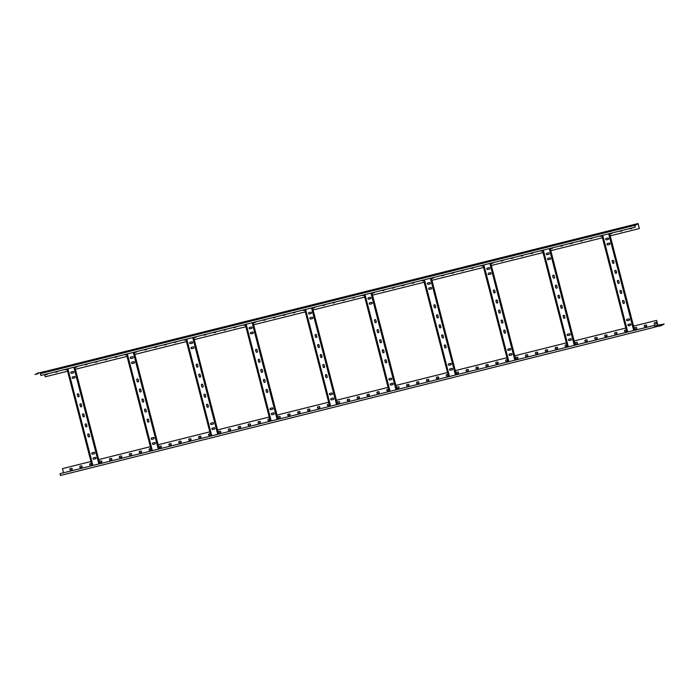 <?xml version="1.0" encoding="UTF-8"?>
<svg xmlns="http://www.w3.org/2000/svg" width="699" height="699" viewBox="0 0 699 699"><rect width="100%" height="100%" fill="white"/><g stroke="black" fill="none" stroke-linecap="round" stroke-linejoin="round"><path stroke-width="1.05" d="M150.372 446.687L98.725 459.575L99.8 463.725M134.802 354.445L158.157 444.747L209.796 431.851L158.149 444.747L159.223 448.898M193.64 337.364L217.581 429.92L269.229 417.023L217.581 429.92L218.647 434.07M253.064 322.536L277.005 415.092L328.652 402.196L277.005 415.092L278.08 419.243M312.497 307.709L336.437 400.265L388.085 387.368L336.429 400.265L337.503 404.415M447.509 372.55L395.861 385.437L396.936 389.588M431.353 278.053L456.36 374.76M506.941 357.722L455.285 370.61L506.941 357.713M490.777 263.226L514.717 355.782L566.365 342.886L514.717 355.782L515.792 359.933M550.795 250.653L574.15 340.955L625.788 328.058L574.141 340.955L575.216 345.105M657.829 325.157L656.588 320.378L633.574 326.127L634.648 330.278M656.588 320.378L633.574 326.118L610.218 235.825L639.34 228.564L638.082 223.523L634.727 225.384L40.507 373.616M447.509 372.541L395.861 385.429M150.372 446.678L98.725 459.566M90.94 461.506L62.473 468.618L90.949 461.515M654.736 322.772L655.732 322.527A0.725 0.716 61 0 1 656.265 323.864A0.725 0.716 61 0 1 656.09 323.925L655.103 324.179A0.725 0.716 61 0 1 654.57 322.842A0.725 0.716 61 0 1 654.736 322.772M644.836 325.245L645.824 324.991A0.725 0.716 61 0 1 646.357 326.328A0.725 0.716 61 0 1 646.191 326.398L645.194 326.643A0.725 0.716 61 0 1 644.661 325.306A0.725 0.716 61 0 1 644.836 325.245M634.928 327.717L635.924 327.464A0.725 0.716 61 0 1 636.457 328.801A0.725 0.716 61 0 1 636.282 328.871L635.295 329.115A0.725 0.716 61 0 1 634.762 327.779A0.725 0.716 61 0 1 634.928 327.717M626.61 331.23A0.725 0.716 61 0 1 626.383 331.343L625.387 331.588A0.725 0.716 61 0 1 624.854 330.251A0.725 0.716 61 0 1 625.028 330.181L626.016 329.937A0.725 0.716 61 0 1 626.278 329.919M615.12 332.654L616.107 332.409A0.725 0.716 61 0 1 616.649 333.746A0.725 0.716 61 0 1 616.474 333.816L615.487 334.061A0.725 0.716 61 0 1 614.945 332.724A0.725 0.716 61 0 1 615.12 332.654M605.212 335.127L606.208 334.882A0.725 0.716 61 0 1 606.741 336.219A0.725 0.716 61 0 1 606.566 336.28L605.579 336.534A0.725 0.716 61 0 1 605.046 335.197A0.725 0.716 61 0 1 605.212 335.127M595.312 337.6L596.299 337.355A0.725 0.716 61 0 1 596.832 338.692A0.725 0.716 61 0 1 596.666 338.753L595.67 339.006A0.725 0.716 61 0 1 595.137 337.669A0.725 0.716 61 0 1 595.312 337.6M585.404 340.072L586.4 339.819A0.725 0.716 61 0 1 586.933 341.156A0.725 0.716 61 0 1 586.758 341.226L585.771 341.47A0.725 0.716 61 0 1 585.238 340.133A0.725 0.716 61 0 1 585.404 340.072M575.504 342.545L576.492 342.292A0.725 0.716 61 0 1 577.024 343.628A0.725 0.716 61 0 1 576.858 343.698L575.862 343.943A0.725 0.716 61 0 1 575.329 342.606A0.725 0.716 61 0 1 575.504 342.545M567.186 346.057A0.725 0.716 61 0 1 566.95 346.171L565.963 346.416A0.725 0.716 61 0 1 565.43 345.079A0.725 0.716 61 0 1 565.596 345.009L566.592 344.764A0.725 0.716 61 0 1 566.845 344.747M555.696 347.482L556.684 347.237A0.725 0.716 61 0 1 557.217 348.574A0.725 0.716 61 0 1 557.051 348.644L556.054 348.888A0.725 0.716 61 0 1 555.522 347.552A0.725 0.716 61 0 1 555.696 347.482M545.788 349.954L546.775 349.71A0.725 0.716 61 0 1 547.317 351.047A0.725 0.716 61 0 1 547.142 351.108L546.155 351.361A0.725 0.716 61 0 1 545.613 350.024A0.725 0.716 61 0 1 545.788 349.954M535.88 352.427L536.876 352.182A0.725 0.716 61 0 1 537.409 353.519A0.725 0.716 61 0 1 537.234 353.58L536.247 353.834A0.725 0.716 61 0 1 535.714 352.497A0.725 0.716 61 0 1 535.88 352.427M525.98 354.9L526.967 354.646A0.725 0.716 61 0 1 527.5 355.983A0.725 0.716 61 0 1 527.334 356.053L526.338 356.298A0.725 0.716 61 0 1 525.805 354.961A0.725 0.716 61 0 1 525.98 354.9M516.072 357.364L517.068 357.119A0.725 0.716 61 0 1 517.601 358.456A0.725 0.716 61 0 1 517.426 358.526L516.439 358.77A0.725 0.716 61 0 1 515.906 357.434A0.725 0.716 61 0 1 516.072 357.364M507.762 360.885A0.725 0.716 61 0 1 507.526 360.999L506.53 361.243A0.725 0.716 61 0 1 505.997 359.906A0.725 0.716 61 0 1 506.172 359.836L507.159 359.592A0.725 0.716 61 0 1 507.422 359.574M496.264 362.309L497.26 362.065A0.725 0.716 61 0 1 497.793 363.401A0.725 0.716 61 0 1 497.618 363.471L496.631 363.716A0.725 0.716 61 0 1 496.098 362.379A0.725 0.716 61 0 1 496.264 362.309M486.364 364.782L487.352 364.537A0.725 0.716 61 0 1 487.885 365.874A0.725 0.716 61 0 1 487.719 365.935L486.722 366.189A0.725 0.716 61 0 1 486.189 364.852A0.725 0.716 61 0 1 486.364 364.782M476.456 367.255L477.443 367.01A0.725 0.716 61 0 1 477.976 368.347A0.725 0.716 61 0 1 477.81 368.408L476.823 368.661A0.725 0.716 61 0 1 476.281 367.325A0.725 0.716 61 0 1 476.456 367.255M466.548 369.727L467.544 369.474A0.725 0.716 61 0 1 468.077 370.811A0.725 0.716 61 0 1 467.902 370.881L466.915 371.125A0.725 0.716 61 0 1 466.382 369.788A0.725 0.716 61 0 1 466.548 369.727M456.648 372.191L457.635 371.947A0.725 0.716 61 0 1 458.168 373.283A0.725 0.716 61 0 1 458.002 373.353L457.006 373.598A0.725 0.716 61 0 1 456.473 372.261A0.725 0.716 61 0 1 456.648 372.191M448.33 375.713A0.725 0.716 61 0 1 448.094 375.826L447.107 376.071A0.725 0.716 61 0 1 446.574 374.734A0.725 0.716 61 0 1 446.74 374.664L447.736 374.419A0.725 0.716 61 0 1 447.989 374.402M436.84 377.137L437.827 376.892A0.725 0.716 61 0 1 438.36 378.229A0.725 0.716 61 0 1 438.194 378.299L437.198 378.543A0.725 0.716 61 0 1 436.665 377.207A0.725 0.716 61 0 1 436.84 377.137M426.932 379.609L427.919 379.365A0.725 0.716 61 0 1 428.461 380.702A0.725 0.716 61 0 1 428.286 380.763L427.299 381.016A0.725 0.716 61 0 1 426.766 379.679A0.725 0.716 61 0 1 426.932 379.609M417.032 382.082L418.019 381.837A0.725 0.716 61 0 1 418.552 383.174A0.725 0.716 61 0 1 418.378 383.235L417.39 383.489A0.725 0.716 61 0 1 416.857 382.152A0.725 0.716 61 0 1 417.032 382.082M407.124 384.555L408.111 384.301A0.725 0.716 61 0 1 408.644 385.638A0.725 0.716 61 0 1 408.478 385.708L407.491 385.953A0.725 0.716 61 0 1 406.949 384.616A0.725 0.716 61 0 1 407.124 384.555M397.215 387.019L398.212 386.774A0.725 0.716 61 0 1 398.745 388.111A0.725 0.716 61 0 1 398.57 388.181L397.582 388.426A0.725 0.716 61 0 1 397.049 387.089A0.725 0.716 61 0 1 397.215 387.019M388.906 390.54A0.725 0.716 61 0 1 388.67 390.654L387.674 390.898A0.725 0.716 61 0 1 387.141 389.561A0.725 0.716 61 0 1 387.316 389.492L388.303 389.247A0.725 0.716 61 0 1 388.565 389.229M377.408 391.964L378.404 391.72A0.725 0.716 61 0 1 378.937 393.056A0.725 0.716 61 0 1 378.762 393.126L377.775 393.371A0.725 0.716 61 0 1 377.242 392.034A0.725 0.716 61 0 1 377.408 391.964M367.508 394.437L368.495 394.192A0.725 0.716 61 0 1 369.028 395.529A0.725 0.716 61 0 1 368.862 395.59L367.866 395.844A0.725 0.716 61 0 1 367.333 394.507A0.725 0.716 61 0 1 367.508 394.437M357.6 396.91L358.587 396.665A0.725 0.716 61 0 1 359.129 398.002A0.725 0.716 61 0 1 358.954 398.063L357.967 398.316A0.725 0.716 61 0 1 357.434 396.98A0.725 0.716 61 0 1 357.6 396.91M347.7 399.382L348.687 399.129A0.725 0.716 61 0 1 349.22 400.466A0.725 0.716 61 0 1 349.046 400.536L348.058 400.78A0.725 0.716 61 0 1 347.525 399.444A0.725 0.716 61 0 1 347.7 399.382M337.792 401.846L338.779 401.602A0.725 0.716 61 0 1 339.312 402.939A0.725 0.716 61 0 1 339.146 403.008L338.159 403.253A0.725 0.716 61 0 1 337.617 401.916A0.725 0.716 61 0 1 337.792 401.846M329.474 405.368A0.725 0.716 61 0 1 329.238 405.481L328.25 405.726A0.725 0.716 61 0 1 327.717 404.389A0.725 0.716 61 0 1 327.883 404.319L328.88 404.074A0.725 0.716 61 0 1 329.133 404.057M317.984 406.792L318.971 406.547A0.725 0.716 61 0 1 319.504 407.884A0.725 0.716 61 0 1 319.338 407.954L318.342 408.199A0.725 0.716 61 0 1 317.809 406.862A0.725 0.716 61 0 1 317.984 406.792M308.076 409.264L309.072 409.02A0.725 0.716 61 0 1 309.605 410.357A0.725 0.716 61 0 1 309.43 410.418L308.442 410.671A0.725 0.716 61 0 1 307.909 409.334A0.725 0.716 61 0 1 308.076 409.264M298.176 411.737L299.163 411.493A0.725 0.716 61 0 1 299.696 412.829A0.725 0.716 61 0 1 299.53 412.891L298.534 413.144A0.725 0.716 61 0 1 298.001 411.807A0.725 0.716 61 0 1 298.176 411.737M288.268 414.21L289.255 413.957A0.725 0.716 61 0 1 289.797 415.293A0.725 0.716 61 0 1 289.622 415.363L288.635 415.608A0.725 0.716 61 0 1 288.102 414.271A0.725 0.716 61 0 1 288.268 414.21M278.368 416.674L279.355 416.429A0.725 0.716 61 0 1 279.888 417.766A0.725 0.716 61 0 1 279.714 417.836L278.726 418.081A0.725 0.716 61 0 1 278.193 416.744A0.725 0.716 61 0 1 278.368 416.674M270.05 420.195A0.725 0.716 61 0 1 269.814 420.309L268.827 420.553A0.725 0.716 61 0 1 268.285 419.217A0.725 0.716 61 0 1 268.46 419.147L269.447 418.902A0.725 0.716 61 0 1 269.709 418.884M258.551 421.619L259.547 421.375A0.725 0.716 61 0 1 260.08 422.712A0.725 0.716 61 0 1 259.906 422.781L258.918 423.026A0.725 0.716 61 0 1 258.385 421.689A0.725 0.716 61 0 1 258.551 421.619M248.652 424.092L249.639 423.847A0.725 0.716 61 0 1 250.172 425.184A0.725 0.716 61 0 1 250.006 425.245L249.01 425.499A0.725 0.716 61 0 1 248.477 424.162A0.725 0.716 61 0 1 248.652 424.092M238.743 426.565L239.74 426.32A0.725 0.716 61 0 1 240.273 427.657A0.725 0.716 61 0 1 240.098 427.718L239.11 427.971A0.725 0.716 61 0 1 238.577 426.635A0.725 0.716 61 0 1 238.743 426.565M228.844 429.037L229.831 428.784A0.725 0.716 61 0 1 230.364 430.121A0.725 0.716 61 0 1 230.198 430.191L229.202 430.435A0.725 0.716 61 0 1 228.669 429.099A0.725 0.716 61 0 1 228.844 429.037M218.936 431.501L219.923 431.257A0.725 0.716 61 0 1 220.465 432.594A0.725 0.716 61 0 1 220.29 432.664L219.303 432.908A0.725 0.716 61 0 1 218.77 431.571A0.725 0.716 61 0 1 218.936 431.501M210.617 435.023A0.725 0.716 61 0 1 210.382 435.136L209.394 435.381A0.725 0.716 61 0 1 208.861 434.044A0.725 0.716 61 0 1 209.027 433.974L210.023 433.729A0.725 0.716 61 0 1 210.277 433.712M199.128 436.447L200.115 436.202A0.725 0.716 61 0 1 200.648 437.539A0.725 0.716 61 0 1 200.482 437.609L199.486 437.854A0.725 0.716 61 0 1 198.953 436.517A0.725 0.716 61 0 1 199.128 436.447M189.219 438.92L190.215 438.675A0.725 0.716 61 0 1 190.748 440.012A0.725 0.716 61 0 1 190.574 440.073L189.586 440.326A0.725 0.716 61 0 1 189.053 438.989A0.725 0.716 61 0 1 189.219 438.92M179.32 441.392L180.307 441.148A0.725 0.716 61 0 1 180.84 442.484A0.725 0.716 61 0 1 180.674 442.546L179.678 442.799A0.725 0.716 61 0 1 179.145 441.453A0.725 0.716 61 0 1 179.32 441.392M169.411 443.865L170.407 443.612A0.725 0.716 61 0 1 170.94 444.948A0.725 0.716 61 0 1 170.766 445.018L169.778 445.263A0.725 0.716 61 0 1 169.245 443.926A0.725 0.716 61 0 1 169.411 443.865M159.512 446.329L160.499 446.084A0.725 0.716 61 0 1 161.032 447.421A0.725 0.716 61 0 1 160.866 447.491L159.87 447.736A0.725 0.716 61 0 1 159.337 446.399A0.725 0.716 61 0 1 159.512 446.329M151.194 449.85A0.725 0.716 61 0 1 150.958 449.964L149.97 450.208A0.725 0.716 61 0 1 149.429 448.872A0.725 0.716 61 0 1 149.603 448.802L150.591 448.557A0.725 0.716 61 0 1 150.853 448.54M139.695 451.274L140.691 451.03A0.725 0.716 61 0 1 141.224 452.367A0.725 0.716 61 0 1 141.049 452.436L140.062 452.681A0.725 0.716 61 0 1 139.529 451.344A0.725 0.716 61 0 1 139.695 451.274M129.796 453.747L130.783 453.502A0.725 0.716 61 0 1 131.316 454.839A0.725 0.716 61 0 1 131.15 454.9L130.154 455.154A0.725 0.716 61 0 1 129.621 453.817A0.725 0.716 61 0 1 129.796 453.747M119.887 456.22L120.883 455.966A0.725 0.716 61 0 1 121.416 457.312A0.725 0.716 61 0 1 121.242 457.373L120.254 457.627A0.725 0.716 61 0 1 119.721 456.281A0.725 0.716 61 0 1 119.887 456.22M109.988 458.693L110.975 458.439A0.725 0.716 61 0 1 111.508 459.776A0.725 0.716 61 0 1 111.342 459.846L110.346 460.091A0.725 0.716 61 0 1 109.813 458.754A0.725 0.716 61 0 1 109.988 458.693M100.079 461.157L101.075 460.912A0.725 0.716 61 0 1 101.608 462.249A0.725 0.716 61 0 1 101.434 462.319L100.446 462.563A0.725 0.716 61 0 1 99.913 461.226A0.725 0.716 61 0 1 100.079 461.157M91.761 464.678A0.725 0.716 61 0 1 91.534 464.791L90.538 465.036A0.725 0.716 61 0 1 90.005 463.699A0.725 0.716 61 0 1 90.18 463.629L91.167 463.385A0.725 0.716 61 0 1 91.429 463.367M80.271 466.102L81.259 465.857A0.725 0.716 61 0 1 81.792 467.194A0.725 0.716 61 0 1 81.626 467.264L80.638 467.509A0.725 0.716 61 0 1 80.097 466.172A0.725 0.716 61 0 1 80.271 466.102M70.363 468.575L71.359 468.33A0.725 0.716 61 0 1 71.892 469.667A0.725 0.716 61 0 1 71.717 469.728L70.73 469.981A0.725 0.716 61 0 1 70.197 468.645A0.725 0.716 61 0 1 70.363 468.575M63.548 472.769L62.473 468.618M656.553 320.395L657.785 325.166L654.509 325.987L657.785 325.175L654.509 325.987M74.784 367.019L75.37 369.273L127.017 356.385M44.675 374.524L45.26 376.787L67.593 371.213M550.209 248.398L550.786 250.653L602.442 237.765M491.362 265.48L543.018 252.592M431.938 280.308L483.586 267.42M371.92 292.881L372.506 295.135L424.162 282.247M313.082 309.963L364.729 297.075M253.65 324.79L305.306 311.903M194.226 339.618L245.873 326.73M134.208 352.191L134.793 354.445L186.45 341.558M47.602 373.799A0.725 0.716 61 0 1 47.069 374.411L46.082 374.664A0.725 0.716 61 0 1 45.313 374.367M57.501 371.326A0.725 0.716 61 0 1 56.977 371.947L55.981 372.191A0.725 0.716 61 0 1 55.221 371.894M67.113 369.36A0.725 0.716 61 0 1 66.877 369.474L65.889 369.719A0.725 0.716 61 0 1 65.121 369.43M77.318 366.381A0.725 0.716 61 0 1 76.785 367.001L75.789 367.246A0.725 0.716 61 0 1 75.029 366.958M87.218 363.917A0.725 0.716 61 0 1 86.685 364.529L85.697 364.773A0.725 0.716 61 0 1 84.928 364.485M97.126 361.444A0.725 0.716 61 0 1 96.593 362.056L95.606 362.309A0.725 0.716 61 0 1 94.837 362.012M107.026 358.971A0.725 0.716 61 0 1 106.501 359.583L105.505 359.836A0.725 0.716 61 0 1 104.745 359.539M116.934 356.499A0.725 0.716 61 0 1 116.401 357.119L115.414 357.364A0.725 0.716 61 0 1 114.645 357.067M126.545 354.533A0.725 0.716 61 0 1 126.309 354.646L125.313 354.891A0.725 0.716 61 0 1 124.553 354.603M136.742 351.553A0.725 0.716 61 0 1 136.209 352.174L135.222 352.418A0.725 0.716 61 0 1 134.453 352.13M146.65 349.089A0.725 0.716 61 0 1 146.117 349.701L145.121 349.946A0.725 0.716 61 0 1 144.361 349.657M156.55 346.617A0.725 0.716 61 0 1 156.017 347.228L155.029 347.482A0.725 0.716 61 0 1 154.261 347.185M166.458 344.144A0.725 0.716 61 0 1 165.925 344.756L164.938 345.009A0.725 0.716 61 0 1 164.169 344.712M176.358 341.671A0.725 0.716 61 0 1 175.833 342.292L174.837 342.536A0.725 0.716 61 0 1 174.077 342.239M185.969 339.705A0.725 0.716 61 0 1 185.733 339.819L184.746 340.063A0.725 0.716 61 0 1 183.977 339.775M196.174 336.726A0.725 0.716 61 0 1 195.641 337.346L194.645 337.591A0.725 0.716 61 0 1 193.885 337.302M206.074 334.262A0.725 0.716 61 0 1 205.541 334.873L204.554 335.118A0.725 0.716 61 0 1 203.785 334.83M215.982 331.789A0.725 0.716 61 0 1 215.449 332.401L214.462 332.654A0.725 0.716 61 0 1 213.693 332.357M225.882 329.316A0.725 0.716 61 0 1 225.349 329.928L224.362 330.181A0.725 0.716 61 0 1 223.593 329.884M235.79 326.844A0.725 0.716 61 0 1 235.257 327.464L234.27 327.709A0.725 0.716 61 0 1 233.501 327.412M245.401 324.878A0.725 0.716 61 0 1 245.166 324.991L244.169 325.236A0.725 0.716 61 0 1 243.409 324.948M255.598 321.898A0.725 0.716 61 0 1 255.065 322.519L254.078 322.763A0.725 0.716 61 0 1 253.309 322.475M265.506 319.434A0.725 0.716 61 0 1 264.973 320.046L263.977 320.291A0.725 0.716 61 0 1 263.217 320.002M275.406 316.962A0.725 0.716 61 0 1 274.873 317.573L273.886 317.827A0.725 0.716 61 0 1 273.117 317.529M285.314 314.489A0.725 0.716 61 0 1 284.781 315.1L283.794 315.354A0.725 0.716 61 0 1 283.025 315.057M295.214 312.016A0.725 0.716 61 0 1 294.681 312.636L293.694 312.881A0.725 0.716 61 0 1 292.925 312.584M304.825 310.05A0.725 0.716 61 0 1 304.589 310.164L303.602 310.408A0.725 0.716 61 0 1 302.833 310.12M315.022 307.071A0.725 0.716 61 0 1 314.498 307.691L313.502 307.936A0.725 0.716 61 0 1 312.741 307.647M324.93 304.607A0.725 0.716 61 0 1 324.397 305.218L323.41 305.463A0.725 0.716 61 0 1 322.641 305.175M334.838 302.134A0.725 0.716 61 0 1 334.305 302.746L333.309 302.999A0.725 0.716 61 0 1 332.549 302.702M344.738 299.661A0.725 0.716 61 0 1 344.205 300.273L343.218 300.526A0.725 0.716 61 0 1 342.449 300.229M354.646 297.189A0.725 0.716 61 0 1 354.113 297.809L353.126 298.054A0.725 0.716 61 0 1 352.357 297.757M364.249 295.223A0.725 0.716 61 0 1 364.013 295.336L363.026 295.581A0.725 0.716 61 0 1 362.257 295.293M374.454 292.243A0.725 0.716 61 0 1 373.921 292.864L372.934 293.108A0.725 0.716 61 0 1 372.165 292.82M384.354 289.779A0.725 0.716 61 0 1 383.83 290.391L382.834 290.635A0.725 0.716 61 0 1 382.073 290.347M394.262 287.306A0.725 0.716 61 0 1 393.729 287.918L392.742 288.171A0.725 0.716 61 0 1 391.973 287.874M404.171 284.834A0.725 0.716 61 0 1 403.638 285.445L402.641 285.699A0.725 0.716 61 0 1 401.881 285.402M414.07 282.361A0.725 0.716 61 0 1 413.537 282.981L412.55 283.226A0.725 0.716 61 0 1 411.781 282.929M423.681 280.395A0.725 0.716 61 0 1 423.445 280.509L422.458 280.753A0.725 0.716 61 0 1 421.689 280.465M433.878 277.416A0.725 0.716 61 0 1 433.354 278.036L432.358 278.281A0.725 0.716 61 0 1 431.589 277.992M443.786 274.952A0.725 0.716 61 0 1 443.253 275.563L442.266 275.808A0.725 0.716 61 0 1 441.497 275.52M453.686 272.479A0.725 0.716 61 0 1 453.162 273.091L452.166 273.344A0.725 0.716 61 0 1 451.405 273.047M463.594 270.006A0.725 0.716 61 0 1 463.061 270.618L462.074 270.871A0.725 0.716 61 0 1 461.305 270.574M473.503 267.534A0.725 0.716 61 0 1 472.97 268.154L471.974 268.399A0.725 0.716 61 0 1 471.213 268.101M483.105 265.568A0.725 0.716 61 0 1 482.869 265.681L481.882 265.926A0.725 0.716 61 0 1 481.113 265.637M493.311 262.588A0.725 0.716 61 0 1 492.778 263.208L491.79 263.453A0.725 0.716 61 0 1 491.021 263.165M503.21 260.124A0.725 0.716 61 0 1 502.686 260.736L501.69 260.98A0.725 0.716 61 0 1 500.921 260.692M513.118 257.651A0.725 0.716 61 0 1 512.585 258.263L511.598 258.516A0.725 0.716 61 0 1 510.829 258.219M523.018 255.179A0.725 0.716 61 0 1 522.494 255.79L521.498 256.044A0.725 0.716 61 0 1 520.738 255.747M532.926 252.706A0.725 0.716 61 0 1 532.393 253.326L531.406 253.571A0.725 0.716 61 0 1 530.637 253.274M542.538 250.74A0.725 0.716 61 0 1 542.302 250.854L541.306 251.098A0.725 0.716 61 0 1 540.545 250.81M552.734 247.761A0.725 0.716 61 0 1 552.201 248.381L551.214 248.626A0.725 0.716 61 0 1 550.445 248.337M562.643 245.297A0.725 0.716 61 0 1 562.11 245.908L561.122 246.153A0.725 0.716 61 0 1 560.353 245.865M572.542 242.824A0.725 0.716 61 0 1 572.018 243.435L571.022 243.689A0.725 0.716 61 0 1 570.262 243.392M582.45 240.351A0.725 0.716 61 0 1 581.918 240.963L580.93 241.216A0.725 0.716 61 0 1 580.161 240.919M592.35 237.878A0.725 0.716 61 0 1 591.826 238.499L590.83 238.743A0.725 0.716 61 0 1 590.07 238.446M601.961 235.912A0.725 0.716 61 0 1 601.725 236.026L600.738 236.271A0.725 0.716 61 0 1 599.969 235.982M612.167 232.933A0.725 0.716 61 0 1 611.634 233.553L610.638 233.798A0.725 0.716 61 0 1 609.878 233.51M622.066 230.469A0.725 0.716 61 0 1 621.533 231.081L620.546 231.325A0.725 0.716 61 0 1 619.777 231.037M631.975 227.996A0.725 0.716 61 0 1 631.442 228.608L630.454 228.861A0.725 0.716 61 0 1 629.685 228.564M610.218 235.825L609.633 233.571M634.727 225.384L635.199 227.192L634.832 225.602L638.1 223.785L639.34 228.564M655.216 326.669L654.753 326.931L654.308 325.385L654.771 327.193L657.785 325.175M658.458 325L664.05 324.118L661.245 325.682L655.278 326.914M654.351 325.367L59.992 473.669L60.455 475.477L654.771 327.193M656.282 323.847A0.725 0.716 61 0 1 656.134 323.908L655.146 324.153A0.725 0.716 61 0 1 654.587 322.824M646.383 326.319A0.725 0.716 61 0 1 646.226 326.381L645.238 326.625A0.725 0.716 61 0 1 644.688 325.297M636.474 328.792A0.725 0.716 61 0 1 636.326 328.845L635.33 329.098A0.725 0.716 61 0 1 634.779 327.77M626.566 331.265A0.725 0.716 61 0 1 626.418 331.317L625.43 331.571A0.725 0.716 61 0 1 624.871 330.243M616.667 333.738A0.725 0.716 61 0 1 616.518 333.79L615.522 334.035A0.725 0.716 61 0 1 614.971 332.715M606.758 336.202A0.725 0.716 61 0 1 606.61 336.263L605.622 336.507A0.725 0.716 61 0 1 605.063 335.179M596.859 338.674A0.725 0.716 61 0 1 596.701 338.735L595.714 338.98A0.725 0.716 61 0 1 595.164 337.652M586.95 341.147A0.725 0.716 61 0 1 586.802 341.208L585.806 341.453A0.725 0.716 61 0 1 585.255 340.125M577.051 343.62A0.725 0.716 61 0 1 576.893 343.672L575.906 343.925A0.725 0.716 61 0 1 575.356 342.597M567.142 346.092A0.725 0.716 61 0 1 566.994 346.145L565.998 346.398A0.725 0.716 61 0 1 565.447 345.07M557.234 348.565A0.725 0.716 61 0 1 557.086 348.618L556.098 348.862A0.725 0.716 61 0 1 555.539 347.543M547.334 351.029A0.725 0.716 61 0 1 547.186 351.09L546.19 351.335A0.725 0.716 61 0 1 545.639 350.007M537.426 353.502A0.725 0.716 61 0 1 537.278 353.563L536.29 353.808A0.725 0.716 61 0 1 535.731 352.479M527.527 355.974A0.725 0.716 61 0 1 527.369 356.036L526.382 356.28A0.725 0.716 61 0 1 525.831 354.952M517.618 358.447A0.725 0.716 61 0 1 517.47 358.5L516.474 358.753A0.725 0.716 61 0 1 515.923 357.425M507.71 360.92A0.725 0.716 61 0 1 507.561 360.972L506.574 361.226A0.725 0.716 61 0 1 506.015 359.898M497.81 363.393A0.725 0.716 61 0 1 497.662 363.445L496.666 363.69A0.725 0.716 61 0 1 496.115 362.37M487.902 365.857A0.725 0.716 61 0 1 487.753 365.918L486.766 366.162A0.725 0.716 61 0 1 486.207 364.834M478.002 368.329A0.725 0.716 61 0 1 477.854 368.39L476.858 368.635A0.725 0.716 61 0 1 476.307 367.307M468.094 370.802A0.725 0.716 61 0 1 467.946 370.863L466.958 371.108A0.725 0.716 61 0 1 466.399 369.78M458.195 373.275A0.725 0.716 61 0 1 458.037 373.327L457.05 373.581A0.725 0.716 61 0 1 456.499 372.252M448.286 375.747A0.725 0.716 61 0 1 448.138 375.8L447.142 376.053A0.725 0.716 61 0 1 446.591 374.725M438.378 378.22A0.725 0.716 61 0 1 438.229 378.273L437.242 378.517A0.725 0.716 61 0 1 436.683 377.198M428.478 380.684A0.725 0.716 61 0 1 428.33 380.745L427.334 380.99A0.725 0.716 61 0 1 426.783 379.662M418.57 383.157A0.725 0.716 61 0 1 418.421 383.218L417.434 383.463A0.725 0.716 61 0 1 416.875 382.135M408.67 385.63A0.725 0.716 61 0 1 408.522 385.691L407.526 385.935A0.725 0.716 61 0 1 406.975 384.607M398.762 388.102A0.725 0.716 61 0 1 398.613 388.155L397.626 388.408A0.725 0.716 61 0 1 397.067 387.08M388.862 390.575A0.725 0.716 61 0 1 388.705 390.627L387.718 390.881A0.725 0.716 61 0 1 387.167 389.553M378.954 393.048A0.725 0.716 61 0 1 378.806 393.1L377.81 393.345A0.725 0.716 61 0 1 377.259 392.025M369.046 395.512A0.725 0.716 61 0 1 368.897 395.573L367.91 395.817A0.725 0.716 61 0 1 367.351 394.489M359.146 397.984A0.725 0.716 61 0 1 358.998 398.046L358.002 398.29A0.725 0.716 61 0 1 357.451 396.962M349.238 400.457A0.725 0.716 61 0 1 349.089 400.518L348.102 400.763A0.725 0.716 61 0 1 347.543 399.435M339.338 402.93A0.725 0.716 61 0 1 339.181 402.982L338.194 403.236A0.725 0.716 61 0 1 337.643 401.908M329.43 405.403A0.725 0.716 61 0 1 329.281 405.455L328.294 405.708A0.725 0.716 61 0 1 327.735 404.38M319.53 407.875A0.725 0.716 61 0 1 319.373 407.928L318.386 408.172A0.725 0.716 61 0 1 317.835 406.853M309.622 410.339A0.725 0.716 61 0 1 309.474 410.4L308.477 410.645A0.725 0.716 61 0 1 307.927 409.317M299.714 412.812A0.725 0.716 61 0 1 299.565 412.873L298.578 413.118A0.725 0.716 61 0 1 298.019 411.79M289.814 415.285A0.725 0.716 61 0 1 289.666 415.346L288.67 415.59A0.725 0.716 61 0 1 288.119 414.262M279.906 417.757A0.725 0.716 61 0 1 279.757 417.81L278.77 418.063A0.725 0.716 61 0 1 278.211 416.735M270.006 420.23A0.725 0.716 61 0 1 269.849 420.282L268.862 420.536A0.725 0.716 61 0 1 268.311 419.208M260.098 422.703A0.725 0.716 61 0 1 259.949 422.755L258.962 423A0.725 0.716 61 0 1 258.403 421.68M250.198 425.167A0.725 0.716 61 0 1 250.041 425.228L249.054 425.473A0.725 0.716 61 0 1 248.503 424.144M240.29 427.639A0.725 0.716 61 0 1 240.141 427.701L239.145 427.945A0.725 0.716 61 0 1 238.595 426.617M230.382 430.112A0.725 0.716 61 0 1 230.233 430.173L229.246 430.418A0.725 0.716 61 0 1 228.687 429.09M220.482 432.585A0.725 0.716 61 0 1 220.334 432.637L219.337 432.891A0.725 0.716 61 0 1 218.787 431.563M210.574 435.058A0.725 0.716 61 0 1 210.425 435.11L209.438 435.355A0.725 0.716 61 0 1 208.879 434.035M200.674 437.53A0.725 0.716 61 0 1 200.517 437.583L199.53 437.827A0.725 0.716 61 0 1 198.979 436.508M190.766 439.994A0.725 0.716 61 0 1 190.617 440.055L189.63 440.3A0.725 0.716 61 0 1 189.071 438.972M180.866 442.467A0.725 0.716 61 0 1 180.709 442.528L179.722 442.773A0.725 0.716 61 0 1 179.171 441.445M170.958 444.94A0.725 0.716 61 0 1 170.809 445.001L169.813 445.246A0.725 0.716 61 0 1 169.263 443.917M161.05 447.412A0.725 0.716 61 0 1 160.901 447.465L159.914 447.718A0.725 0.716 61 0 1 159.355 446.39M151.15 449.885A0.725 0.716 61 0 1 151.001 449.938L150.005 450.182A0.725 0.716 61 0 1 149.455 448.863M141.242 452.358A0.725 0.716 61 0 1 141.093 452.41L140.106 452.655A0.725 0.716 61 0 1 139.547 451.336M131.342 454.822A0.725 0.716 61 0 1 131.185 454.883L130.197 455.128A0.725 0.716 61 0 1 129.647 453.8M121.434 457.295A0.725 0.716 61 0 1 121.285 457.356L120.289 457.6A0.725 0.716 61 0 1 119.739 456.272M111.534 459.767A0.725 0.716 61 0 1 111.377 459.828L110.39 460.073A0.725 0.716 61 0 1 109.839 458.745M101.626 462.24A0.725 0.716 61 0 1 101.477 462.292L100.481 462.546A0.725 0.716 61 0 1 99.931 461.218M91.718 464.713A0.725 0.716 61 0 1 91.569 464.765L90.582 465.01A0.725 0.716 61 0 1 90.022 463.69M81.818 467.185A0.725 0.716 61 0 1 81.669 467.238L80.673 467.482A0.725 0.716 61 0 1 80.123 466.163M71.91 469.649A0.725 0.716 61 0 1 71.761 469.711L70.774 469.955A0.725 0.716 61 0 1 70.215 468.627M661.245 325.682L655.653 326.564M663.989 323.882L661.184 325.437M658.659 325.926L660.24 325.568L658.676 325.996M660.756 324.764L662.329 324.406L660.773 324.834M658.519 325.245L655.714 326.8M59.992 473.669L654.308 325.385M634.002 330.444L608.986 233.728M633.705 330.513L608.689 233.807M623.954 300.989A0.725 0.716 -119 0 0 622.914 300.526A0.725 0.716 -119 0 0 622.573 301.33L622.984 302.938A0.725 0.716 -119 0 0 624.032 303.401A0.725 0.716 -119 0 0 624.373 302.588L623.954 300.989M621.359 290.95A0.725 0.716 -119 0 0 620.319 290.487A0.725 0.716 -119 0 0 619.978 291.3L620.389 292.907A0.725 0.716 -119 0 0 621.437 293.362A0.725 0.716 -119 0 0 621.778 292.558L621.359 290.95M613.582 260.849A0.725 0.716 -119 0 0 612.534 260.386A0.725 0.716 -119 0 0 612.193 261.199L612.604 262.807A0.725 0.716 -119 0 0 613.652 263.27A0.725 0.716 -119 0 0 613.993 262.457L613.582 260.849M616.169 270.889A0.725 0.716 -119 0 0 615.129 270.426A0.725 0.716 -119 0 0 614.788 271.229L615.199 272.837A0.725 0.716 -119 0 0 616.247 273.3A0.725 0.716 -119 0 0 616.588 272.488L616.169 270.889M618.764 280.919A0.725 0.716 -119 0 0 617.724 280.456A0.725 0.716 -119 0 0 617.383 281.269L617.794 282.868A0.725 0.716 -119 0 0 618.842 283.331A0.725 0.716 -119 0 0 619.183 282.527L618.764 280.919M630.358 325.341A0.725 0.716 -119 0 0 630.847 324.38A0.725 0.716 -119 0 0 630 323.934L628.41 324.336A0.725 0.716 -119 0 0 627.929 325.297A0.725 0.716 -119 0 0 628.777 325.734L630.411 325.315A0.725 0.716 -119 0 0 630.559 325.262M606.199 238.446A0.725 0.716 -119 0 0 605.718 239.407A0.725 0.716 -119 0 0 606.566 239.853L608.147 239.46A0.725 0.716 -119 0 0 608.637 238.49A0.725 0.716 -119 0 0 607.789 238.053L606.199 238.446M629.065 320.325A0.725 0.716 -119 0 0 629.546 319.364A0.725 0.716 -119 0 0 628.698 318.919L627.117 319.321A0.725 0.716 -119 0 0 626.636 320.282A0.725 0.716 -119 0 0 627.484 320.719L629.117 320.299A0.725 0.716 -119 0 0 629.257 320.247M607.501 243.462A0.725 0.716 -119 0 0 607.02 244.432A0.725 0.716 -119 0 0 607.859 244.868L609.449 244.475A0.725 0.716 -119 0 0 609.93 243.505A0.725 0.716 -119 0 0 609.082 243.069L607.501 243.462M627.763 331.999L602.748 235.283M627.169 332.147L602.154 235.432M626.872 332.217L601.856 235.511M622.94 300.509A0.725 0.716 -119 0 0 622.617 301.304L623.036 302.912A0.725 0.716 -119 0 0 624.058 303.383M620.345 290.478A0.725 0.716 -119 0 0 620.022 291.273L620.441 292.872A0.725 0.716 -119 0 0 621.463 293.353M612.56 260.377A0.725 0.716 -119 0 0 612.245 261.173L612.656 262.772A0.725 0.716 -119 0 0 613.678 263.252M615.155 270.408A0.725 0.716 -119 0 0 614.84 271.203L615.251 272.811A0.725 0.716 -119 0 0 616.273 273.283M617.75 280.448A0.725 0.716 -119 0 0 617.435 281.234L617.846 282.842A0.725 0.716 -119 0 0 618.868 283.322M628.27 324.388A0.725 0.716 -119 0 0 628.829 325.708L630.411 325.315M606.059 238.499A0.725 0.716 -119 0 0 606.618 239.827L608.2 239.425A0.725 0.716 -119 0 0 608.348 239.373M626.968 319.373A0.725 0.716 -119 0 0 627.527 320.692L629.117 320.299M607.352 243.514A0.725 0.716 -119 0 0 607.912 244.842L609.502 244.449A0.725 0.716 -119 0 0 609.642 244.388M633.574 225.393L632.01 225.838L633.574 225.393M634.509 224.51L636.09 224.143L634.526 224.571M52.678 369.745L47.532 371.003L52.678 369.745M40.717 373.441L44.002 371.746L638.082 223.523M62.578 367.281L57.44 368.53L62.578 367.281M72.486 364.808L67.34 366.058L72.486 364.808M82.395 362.335L77.248 363.585L82.395 362.335M92.294 359.863L87.157 361.121L92.294 359.863M102.203 357.39L97.056 358.648L102.203 357.39M112.102 354.917L106.964 356.175L112.102 354.917M122.01 352.453L116.864 353.703L122.01 352.453M131.91 349.981L126.772 351.23L131.91 349.981M141.818 347.508L136.672 348.757L141.818 347.508M151.727 345.035L146.58 346.293L151.727 345.035M161.626 342.562L156.489 343.821L161.626 342.562M171.535 340.09L166.388 341.348L171.535 340.09M181.434 337.626L176.297 338.875L181.434 337.626M191.343 335.153L186.196 336.402L191.343 335.153M201.242 332.68L196.104 333.93L201.242 332.68M211.15 330.208L206.013 331.466L211.15 330.208M221.059 327.735L215.912 328.993L221.059 327.735M230.958 325.262L225.821 326.52L230.958 325.262M240.867 322.798L235.72 324.048L240.867 322.798M250.766 320.325L245.629 321.575L250.766 320.325M260.675 317.853L255.528 319.102L260.675 317.853M270.574 315.38L265.437 316.638L270.574 315.38M280.482 312.907L275.345 314.166L280.482 312.907M290.391 310.435L285.244 311.693L290.391 310.435M300.29 307.971L295.153 309.22L300.29 307.971M310.199 305.498L305.052 306.747L310.199 305.498M320.098 303.025L314.961 304.275L320.098 303.025M330.007 300.553L324.86 301.811L330.007 300.553M339.906 298.08L334.769 299.338L339.906 298.08M349.815 295.607L344.677 296.865L349.815 295.607M359.723 293.143L354.576 294.393L359.723 293.143M369.622 290.67L364.485 291.92L369.622 290.67M379.531 288.198L374.384 289.447L379.531 288.198M389.43 285.725L384.293 286.983L389.43 285.725M399.339 283.252L394.192 284.51L399.339 283.252M409.238 280.78L404.101 282.038L409.238 280.78M419.147 278.316L414.009 279.565L419.147 278.316M429.055 275.843L423.909 277.092L429.055 275.843M438.955 273.37L433.817 274.62L438.955 273.37M448.863 270.897L443.716 272.156L448.863 270.897M458.762 268.425L453.625 269.683L458.762 268.425M468.671 265.952L463.524 267.21L468.671 265.952M478.579 263.488L473.433 264.738L478.579 263.488M488.479 261.015L483.341 262.265L488.479 261.015M498.387 258.543L493.241 259.792L498.387 258.543M508.287 256.07L503.149 257.328L508.287 256.07M518.195 253.597L513.049 254.855L518.195 253.597M528.095 251.133L522.957 252.383L528.095 251.133M538.003 248.661L532.856 249.91L538.003 248.661M547.911 246.188L542.765 247.437L547.911 246.188M557.811 243.715L552.673 244.965L557.811 243.715M567.719 241.242L562.573 242.501L567.719 241.242M577.619 238.77L572.481 240.028L577.619 238.77M587.527 236.306L582.381 237.555L587.527 236.306M597.427 233.833L592.289 235.082L597.427 233.833M607.335 231.36L602.189 232.61L607.335 231.36M617.243 228.888L612.097 230.137L617.243 228.888M627.143 226.415L622.005 227.673L627.143 226.415M51.333 370.496L46.195 371.746L51.333 370.496M61.241 368.024L56.095 369.273L61.241 368.024M71.149 365.551L66.003 366.8L71.149 365.551M81.049 363.078L75.911 364.336L81.049 363.078M90.957 360.605L85.811 361.864L90.957 360.605M100.857 358.133L95.719 359.391L100.857 358.133M110.765 355.669L105.619 356.918L110.765 355.669M120.665 353.196L115.527 354.445L120.665 353.196M130.573 350.723L125.427 351.973L130.573 350.723M140.482 348.251L135.335 349.509L140.482 348.251M150.381 345.778L145.243 347.036L150.381 345.778M160.289 343.305L155.143 344.563L160.289 343.305M170.189 340.841L165.051 342.091L170.189 340.841M180.097 338.368L174.951 339.618L180.097 338.368M189.997 335.896L184.859 337.145L189.997 335.896M199.905 333.423L194.768 334.681L199.905 333.423M209.814 330.95L204.667 332.208L209.814 330.95M219.713 328.478L214.576 329.736L219.713 328.478M229.622 326.014L224.475 327.263L229.622 326.014M239.521 323.541L234.383 324.79L239.521 323.541M249.429 321.068L244.283 322.318L249.429 321.068M259.329 318.595L254.191 319.854L259.329 318.595M269.237 316.123L264.1 317.381L269.237 316.123M279.146 313.65L273.999 314.908L279.146 313.65M289.045 311.186L283.908 312.436L289.045 311.186M298.954 308.713L293.807 309.963L298.954 308.713M308.853 306.241L303.716 307.49L308.853 306.241M318.761 303.768L313.615 305.026L318.761 303.768M328.661 301.295L323.523 302.553L328.661 301.295M338.569 298.822L333.432 300.081L338.569 298.822M348.478 296.359L343.331 297.608L348.478 296.359M358.377 293.886L353.24 295.135L358.377 293.886M368.286 291.413L363.139 292.663L368.286 291.413M378.185 288.94L373.048 290.199L378.185 288.94M388.094 286.468L382.947 287.726L388.094 286.468M398.002 283.995L392.855 285.253L398.002 283.995M407.901 281.531L402.764 282.78L407.901 281.531M417.81 279.058L412.663 280.308L417.81 279.058M427.709 276.586L422.572 277.835L427.709 276.586M437.618 274.113L432.471 275.371L437.618 274.113M447.517 271.64L442.38 272.898L447.517 271.64M457.426 269.167L452.279 270.426L457.426 269.167M467.334 266.703L462.188 267.953L467.334 266.703M477.234 264.231L472.096 265.48L477.234 264.231M487.142 261.758L481.995 263.007L487.142 261.758M497.041 259.285L491.904 260.544L497.041 259.285M506.95 256.813L501.803 258.071L506.95 256.813M516.849 254.34L511.712 255.598L516.849 254.34M526.758 251.876L521.611 253.125L526.758 251.876M536.666 249.403L531.52 250.653L536.666 249.403M546.566 246.93L541.428 248.18L546.566 246.93M556.474 244.458L551.328 245.716L556.474 244.458M566.373 241.985L561.236 243.243L566.373 241.985M576.282 239.512L571.135 240.771L576.282 239.512M586.181 237.048L581.044 238.298L586.181 237.048M596.09 234.576L590.952 235.825L596.09 234.576M605.998 232.103L600.852 233.352L605.998 232.103M615.898 229.63L610.76 230.888L615.898 229.63M625.806 227.158L620.66 228.416L625.806 227.158M47.261 374.332A0.725 0.716 61 0 1 47.113 374.393L46.117 374.638A0.725 0.716 61 0 1 45.365 374.358M57.169 371.868A0.725 0.716 61 0 1 57.012 371.92L56.025 372.165A0.725 0.716 61 0 1 55.265 371.885M67.069 369.395A0.725 0.716 61 0 1 66.921 369.448L65.933 369.692A0.725 0.716 61 0 1 65.173 369.413M76.977 366.923A0.725 0.716 61 0 1 76.82 366.975L75.833 367.228A0.725 0.716 61 0 1 75.073 366.94M86.877 364.45A0.725 0.716 61 0 1 86.728 364.502L85.741 364.756A0.725 0.716 61 0 1 84.981 364.467M96.785 361.977A0.725 0.716 61 0 1 96.637 362.038L95.641 362.283A0.725 0.716 61 0 1 94.881 362.003M106.685 359.504A0.725 0.716 61 0 1 106.536 359.566L105.549 359.81A0.725 0.716 61 0 1 104.789 359.531M116.593 357.04A0.725 0.716 61 0 1 116.445 357.093L115.449 357.338A0.725 0.716 61 0 1 114.697 357.058M126.502 354.568A0.725 0.716 61 0 1 126.344 354.62L125.357 354.865A0.725 0.716 61 0 1 124.597 354.585M136.401 352.095A0.725 0.716 61 0 1 136.253 352.147L135.265 352.401A0.725 0.716 61 0 1 134.505 352.113M146.309 349.622A0.725 0.716 61 0 1 146.152 349.683L145.165 349.928A0.725 0.716 61 0 1 144.405 349.649M156.209 347.15A0.725 0.716 61 0 1 156.06 347.211L155.073 347.455A0.725 0.716 61 0 1 154.313 347.176M166.117 344.677A0.725 0.716 61 0 1 165.969 344.738L164.973 344.983A0.725 0.716 61 0 1 164.213 344.703M176.017 342.213A0.725 0.716 61 0 1 175.868 342.265L174.881 342.51A0.725 0.716 61 0 1 174.121 342.23M185.925 339.74A0.725 0.716 61 0 1 185.777 339.793L184.781 340.037A0.725 0.716 61 0 1 184.029 339.758M195.834 337.267A0.725 0.716 61 0 1 195.676 337.32L194.689 337.573A0.725 0.716 61 0 1 193.929 337.285M205.733 334.795A0.725 0.716 61 0 1 205.585 334.856L204.597 335.101A0.725 0.716 61 0 1 203.837 334.821M215.642 332.322A0.725 0.716 61 0 1 215.484 332.383L214.497 332.628A0.725 0.716 61 0 1 213.737 332.348M225.541 329.849A0.725 0.716 61 0 1 225.393 329.911L224.405 330.155A0.725 0.716 61 0 1 223.645 329.876M235.449 327.385A0.725 0.716 61 0 1 235.301 327.438L234.305 327.682A0.725 0.716 61 0 1 233.545 327.403M245.349 324.913A0.725 0.716 61 0 1 245.2 324.965L244.213 325.21A0.725 0.716 61 0 1 243.453 324.93M255.257 322.44A0.725 0.716 61 0 1 255.109 322.492L254.113 322.746A0.725 0.716 61 0 1 253.361 322.457M265.166 319.967A0.725 0.716 61 0 1 265.008 320.028L264.021 320.273A0.725 0.716 61 0 1 263.261 319.993M275.065 317.495A0.725 0.716 61 0 1 274.917 317.556L273.929 317.8A0.725 0.716 61 0 1 273.169 317.521M284.974 315.022A0.725 0.716 61 0 1 284.816 315.083L283.829 315.328A0.725 0.716 61 0 1 283.069 315.048M294.873 312.558A0.725 0.716 61 0 1 294.725 312.61L293.737 312.855A0.725 0.716 61 0 1 292.977 312.575M304.781 310.085A0.725 0.716 61 0 1 304.633 310.138L303.637 310.382A0.725 0.716 61 0 1 302.877 310.103M314.681 307.612A0.725 0.716 61 0 1 314.533 307.665L313.545 307.918A0.725 0.716 61 0 1 312.785 307.63M324.589 305.14A0.725 0.716 61 0 1 324.441 305.201L323.445 305.446A0.725 0.716 61 0 1 322.693 305.166M334.498 302.667A0.725 0.716 61 0 1 334.34 302.728L333.353 302.973A0.725 0.716 61 0 1 332.593 302.693M344.397 300.194A0.725 0.716 61 0 1 344.249 300.255L343.261 300.5A0.725 0.716 61 0 1 342.501 300.221M354.306 297.73A0.725 0.716 61 0 1 354.157 297.783L353.161 298.027A0.725 0.716 61 0 1 352.401 297.748M364.205 295.258A0.725 0.716 61 0 1 364.057 295.31L363.069 295.555A0.725 0.716 61 0 1 362.309 295.275M374.114 292.785A0.725 0.716 61 0 1 373.965 292.837L372.969 293.091A0.725 0.716 61 0 1 372.209 292.802M384.013 290.312A0.725 0.716 61 0 1 383.865 290.373L382.877 290.618A0.725 0.716 61 0 1 382.117 290.338M393.921 287.839A0.725 0.716 61 0 1 393.773 287.901L392.777 288.145A0.725 0.716 61 0 1 392.025 287.866M403.83 285.367A0.725 0.716 61 0 1 403.673 285.428L402.685 285.673A0.725 0.716 61 0 1 401.925 285.393M413.729 282.903A0.725 0.716 61 0 1 413.581 282.955L412.593 283.2A0.725 0.716 61 0 1 411.833 282.92M423.638 280.43A0.725 0.716 61 0 1 423.489 280.482L422.493 280.727A0.725 0.716 61 0 1 421.733 280.448M433.537 277.957A0.725 0.716 61 0 1 433.389 278.01L432.401 278.263A0.725 0.716 61 0 1 431.641 277.975M443.446 275.485A0.725 0.716 61 0 1 443.297 275.546L442.301 275.79A0.725 0.716 61 0 1 441.541 275.511M453.345 273.012A0.725 0.716 61 0 1 453.197 273.073L452.209 273.318A0.725 0.716 61 0 1 451.449 273.038M463.254 270.539A0.725 0.716 61 0 1 463.105 270.6L462.109 270.845A0.725 0.716 61 0 1 461.357 270.565M473.162 268.075A0.725 0.716 61 0 1 473.005 268.128L472.017 268.372A0.725 0.716 61 0 1 471.257 268.093M483.061 265.603A0.725 0.716 61 0 1 482.913 265.655L481.926 265.908A0.725 0.716 61 0 1 481.165 265.62M492.97 263.13A0.725 0.716 61 0 1 492.821 263.182L491.825 263.436A0.725 0.716 61 0 1 491.065 263.147M502.869 260.657A0.725 0.716 61 0 1 502.721 260.718L501.733 260.963A0.725 0.716 61 0 1 500.973 260.683M512.778 258.184A0.725 0.716 61 0 1 512.629 258.246L511.633 258.49A0.725 0.716 61 0 1 510.882 258.211M522.686 255.712A0.725 0.716 61 0 1 522.529 255.773L521.541 256.017A0.725 0.716 61 0 1 520.781 255.738M532.586 253.248A0.725 0.716 61 0 1 532.437 253.3L531.45 253.545A0.725 0.716 61 0 1 530.69 253.265M542.494 250.775A0.725 0.716 61 0 1 542.337 250.827L541.349 251.081A0.725 0.716 61 0 1 540.589 250.792M552.393 248.302A0.725 0.716 61 0 1 552.245 248.355L551.258 248.608A0.725 0.716 61 0 1 550.497 248.32M562.302 245.83A0.725 0.716 61 0 1 562.153 245.891L561.157 246.135A0.725 0.716 61 0 1 560.397 245.856M572.201 243.357A0.725 0.716 61 0 1 572.053 243.418L571.066 243.663A0.725 0.716 61 0 1 570.305 243.383M582.11 240.884A0.725 0.716 61 0 1 581.961 240.945L580.965 241.19A0.725 0.716 61 0 1 580.214 240.91M592.018 238.42A0.725 0.716 61 0 1 591.861 238.473L590.873 238.717A0.725 0.716 61 0 1 590.113 238.438M601.918 235.947A0.725 0.716 61 0 1 601.769 236L600.782 236.253A0.725 0.716 61 0 1 600.022 235.965M611.826 233.475A0.725 0.716 61 0 1 611.669 233.527L610.681 233.781A0.725 0.716 61 0 1 609.921 233.492M621.726 231.002A0.725 0.716 61 0 1 621.577 231.063L620.59 231.308A0.725 0.716 61 0 1 619.83 231.028M631.634 228.529A0.725 0.716 61 0 1 631.485 228.59L630.489 228.835A0.725 0.716 61 0 1 629.729 228.556M635.199 227.192L40.883 375.477L40.411 373.668M43.521 371.877L37.755 373.065L34.95 374.62M43.46 371.641L40.656 373.196M38.139 373.755L36.566 374.122L38.139 373.755M40.236 372.593L38.655 372.96L40.236 372.593M574.569 345.271L549.563 248.556M574.272 345.341L549.265 248.634M564.53 315.817A0.725 0.716 -119 0 0 563.481 315.354A0.725 0.716 -119 0 0 563.141 316.158L563.56 317.765A0.725 0.716 -119 0 0 564.6 318.228A0.725 0.716 -119 0 0 564.941 317.416L564.53 315.817M561.935 305.778A0.725 0.716 -119 0 0 560.886 305.314A0.725 0.716 -119 0 0 560.546 306.127L560.965 307.735A0.725 0.716 -119 0 0 562.005 308.189A0.725 0.716 -119 0 0 562.354 307.385L561.935 305.778M554.15 275.677A0.725 0.716 -119 0 0 553.101 275.214A0.725 0.716 -119 0 0 552.76 276.026L553.18 277.634A0.725 0.716 -119 0 0 554.228 278.097A0.725 0.716 -119 0 0 554.569 277.285L554.15 275.677M556.745 285.716A0.725 0.716 -119 0 0 555.696 285.253A0.725 0.716 -119 0 0 555.356 286.057L555.775 287.665A0.725 0.716 -119 0 0 556.823 288.128A0.725 0.716 -119 0 0 557.164 287.315L556.745 285.716M559.34 295.747A0.725 0.716 -119 0 0 558.291 295.284A0.725 0.716 -119 0 0 557.951 296.096L558.37 297.695A0.725 0.716 -119 0 0 559.418 298.158A0.725 0.716 -119 0 0 559.759 297.355L559.34 295.747M570.934 340.168A0.725 0.716 -119 0 0 571.415 339.207A0.725 0.716 -119 0 0 570.567 338.762L568.986 339.164A0.725 0.716 -119 0 0 568.505 340.125A0.725 0.716 -119 0 0 569.353 340.562L570.987 340.142A0.725 0.716 -119 0 0 571.127 340.09M546.775 253.274A0.725 0.716 -119 0 0 546.295 254.235A0.725 0.716 -119 0 0 547.134 254.681L548.724 254.287A0.725 0.716 -119 0 0 549.204 253.318A0.725 0.716 -119 0 0 548.357 252.881L546.775 253.274M569.633 335.153A0.725 0.716 -119 0 0 570.122 334.192A0.725 0.716 -119 0 0 569.274 333.746L567.693 334.148A0.725 0.716 -119 0 0 567.204 335.109A0.725 0.716 -119 0 0 568.051 335.546L569.685 335.127A0.725 0.716 -119 0 0 569.834 335.074M548.068 258.289A0.725 0.716 -119 0 0 547.588 259.259A0.725 0.716 -119 0 0 548.435 259.696L550.017 259.303A0.725 0.716 -119 0 0 550.506 258.333A0.725 0.716 -119 0 0 549.659 257.896L548.068 258.289M568.331 346.826L543.324 250.111M567.737 346.975L542.73 250.259M567.439 347.045L542.433 250.338M563.508 315.336A0.725 0.716 -119 0 0 563.193 316.131L563.612 317.739A0.725 0.716 -119 0 0 564.626 318.211M560.913 305.306A0.725 0.716 -119 0 0 560.598 306.101L561.017 307.7A0.725 0.716 -119 0 0 562.031 308.18M553.127 275.205A0.725 0.716 -119 0 0 552.813 276L553.232 277.599A0.725 0.716 -119 0 0 554.246 278.08M555.722 285.236A0.725 0.716 -119 0 0 555.408 286.031L555.827 287.639A0.725 0.716 -119 0 0 556.841 288.11M558.318 295.275A0.725 0.716 -119 0 0 558.003 296.061L558.422 297.669A0.725 0.716 -119 0 0 559.436 298.15M568.837 339.216A0.725 0.716 -119 0 0 569.397 340.535L570.987 340.142M546.627 253.326A0.725 0.716 -119 0 0 547.186 254.654L548.776 254.253A0.725 0.716 -119 0 0 548.916 254.2M567.544 334.201A0.725 0.716 -119 0 0 568.104 335.52L569.685 335.127M547.929 258.342A0.725 0.716 -119 0 0 548.488 259.67L550.069 259.277A0.725 0.716 -119 0 0 550.218 259.215M515.146 360.099L490.13 263.383M514.848 360.168L489.833 263.462M505.106 330.644A0.725 0.716 -119 0 0 504.058 330.181A0.725 0.716 -119 0 0 503.717 330.985L504.128 332.593A0.725 0.716 -119 0 0 505.176 333.056A0.725 0.716 -119 0 0 505.517 332.243L505.106 330.644M502.511 320.605A0.725 0.716 -119 0 0 501.463 320.142A0.725 0.716 -119 0 0 501.122 320.955L501.533 322.562A0.725 0.716 -119 0 0 502.581 323.017A0.725 0.716 -119 0 0 502.922 322.213L502.511 320.605M494.726 290.504A0.725 0.716 -119 0 0 493.677 290.041A0.725 0.716 -119 0 0 493.337 290.854L493.747 292.462A0.725 0.716 -119 0 0 494.796 292.925A0.725 0.716 -119 0 0 495.137 292.112L494.726 290.504M497.321 300.544A0.725 0.716 -119 0 0 496.273 300.081A0.725 0.716 -119 0 0 495.932 300.885L496.342 302.492A0.725 0.716 -119 0 0 497.391 302.955A0.725 0.716 -119 0 0 497.732 302.143L497.321 300.544M499.916 310.574A0.725 0.716 -119 0 0 498.868 310.111A0.725 0.716 -119 0 0 498.527 310.924L498.937 312.523A0.725 0.716 -119 0 0 499.986 312.986A0.725 0.716 -119 0 0 500.327 312.182L499.916 310.574M511.511 354.996A0.725 0.716 -119 0 0 511.991 354.035A0.725 0.716 -119 0 0 511.144 353.589L509.562 353.991A0.725 0.716 -119 0 0 509.073 354.952A0.725 0.716 -119 0 0 509.921 355.389L511.554 354.97A0.725 0.716 -119 0 0 511.703 354.917M487.343 268.101A0.725 0.716 -119 0 0 486.862 269.063A0.725 0.716 -119 0 0 487.71 269.508L489.291 269.115A0.725 0.716 -119 0 0 489.781 268.145A0.725 0.716 -119 0 0 488.933 267.708L487.343 268.101M510.209 349.981A0.725 0.716 -119 0 0 510.689 349.019A0.725 0.716 -119 0 0 509.842 348.574L508.26 348.976A0.725 0.716 -119 0 0 507.78 349.937A0.725 0.716 -119 0 0 508.627 350.374L510.261 349.954A0.725 0.716 -119 0 0 510.401 349.902M488.645 273.117A0.725 0.716 -119 0 0 488.164 274.087A0.725 0.716 -119 0 0 489.012 274.524L490.593 274.13A0.725 0.716 -119 0 0 491.074 273.16A0.725 0.716 -119 0 0 490.226 272.724L488.645 273.117M508.907 361.654L483.891 264.938M508.313 361.802L483.297 265.087M508.016 361.872L483 265.166M504.084 330.164A0.725 0.716 -119 0 0 503.769 330.959L504.18 332.567A0.725 0.716 -119 0 0 505.202 333.039M501.489 320.133A0.725 0.716 -119 0 0 501.174 320.928L501.585 322.527A0.725 0.716 -119 0 0 502.607 323.008M493.704 290.033A0.725 0.716 -119 0 0 493.389 290.828L493.8 292.427A0.725 0.716 -119 0 0 494.822 292.907M496.299 300.063A0.725 0.716 -119 0 0 495.984 300.858L496.395 302.466A0.725 0.716 -119 0 0 497.417 302.938M498.894 310.103A0.725 0.716 -119 0 0 498.579 310.889L498.99 312.497A0.725 0.716 -119 0 0 500.012 312.977M509.414 354.043A0.725 0.716 -119 0 0 509.973 355.363L511.554 354.97M487.203 268.154A0.725 0.716 -119 0 0 487.762 269.482L489.344 269.08A0.725 0.716 -119 0 0 489.492 269.028M508.112 349.028A0.725 0.716 -119 0 0 508.671 350.348L510.261 349.954M488.496 273.169A0.725 0.716 -119 0 0 489.055 274.497L490.646 274.104A0.725 0.716 -119 0 0 490.785 274.043M455.713 374.926L430.706 278.211M455.416 374.996L430.409 278.289M445.674 345.472A0.725 0.716 -119 0 0 444.625 345.009A0.725 0.716 -119 0 0 444.284 345.813L444.704 347.42A0.725 0.716 -119 0 0 445.752 347.884A0.725 0.716 -119 0 0 446.093 347.071L445.674 345.472M443.079 335.433A0.725 0.716 -119 0 0 442.03 334.97A0.725 0.716 -119 0 0 441.689 335.782L442.109 337.39A0.725 0.716 -119 0 0 443.157 337.844A0.725 0.716 -119 0 0 443.498 337.04L443.079 335.433M435.294 305.332A0.725 0.716 -119 0 0 434.245 304.869A0.725 0.716 -119 0 0 433.904 305.681L434.324 307.289A0.725 0.716 -119 0 0 435.372 307.752A0.725 0.716 -119 0 0 435.713 306.94L435.294 305.332M437.889 315.371A0.725 0.716 -119 0 0 436.84 314.908A0.725 0.716 -119 0 0 436.499 315.712L436.919 317.32A0.725 0.716 -119 0 0 437.967 317.783A0.725 0.716 -119 0 0 438.308 316.97L437.889 315.371M440.484 325.402A0.725 0.716 -119 0 0 439.435 324.939A0.725 0.716 -119 0 0 439.094 325.751L439.514 327.35A0.725 0.716 -119 0 0 440.562 327.814A0.725 0.716 -119 0 0 440.903 327.01L440.484 325.402M452.078 369.823A0.725 0.716 -119 0 0 452.559 368.862A0.725 0.716 -119 0 0 451.711 368.417L450.13 368.819A0.725 0.716 -119 0 0 449.649 369.78A0.725 0.716 -119 0 0 450.497 370.217L452.131 369.797A0.725 0.716 -119 0 0 452.27 369.745M427.919 282.929A0.725 0.716 -119 0 0 427.438 283.89A0.725 0.716 -119 0 0 428.286 284.336L429.868 283.943A0.725 0.716 -119 0 0 430.348 282.973A0.725 0.716 -119 0 0 429.501 282.536L427.919 282.929M450.785 364.808A0.725 0.716 -119 0 0 451.266 363.847A0.725 0.716 -119 0 0 450.418 363.401L448.837 363.803A0.725 0.716 -119 0 0 448.347 364.764A0.725 0.716 -119 0 0 449.195 365.201L450.829 364.782A0.725 0.716 -119 0 0 450.977 364.729M429.212 287.944A0.725 0.716 -119 0 0 428.732 288.914A0.725 0.716 -119 0 0 429.579 289.351L431.161 288.958A0.725 0.716 -119 0 0 431.65 287.988A0.725 0.716 -119 0 0 430.802 287.551L429.212 287.944M449.474 376.481L424.468 279.766M448.88 376.63L423.874 279.915M448.583 376.7L423.577 279.993M444.651 344.991A0.725 0.716 -119 0 0 444.337 345.787L444.756 347.394A0.725 0.716 -119 0 0 445.77 347.866M442.056 334.961A0.725 0.716 -119 0 0 441.742 335.756L442.161 337.355A0.725 0.716 -119 0 0 443.175 337.835M434.271 304.86A0.725 0.716 -119 0 0 433.957 305.655L434.376 307.254A0.725 0.716 -119 0 0 435.398 307.735M436.866 314.891A0.725 0.716 -119 0 0 436.552 315.686L436.971 317.294A0.725 0.716 -119 0 0 437.985 317.765M439.461 324.93A0.725 0.716 -119 0 0 439.147 325.717L439.566 327.324A0.725 0.716 -119 0 0 440.58 327.796M449.981 368.871A0.725 0.716 -119 0 0 450.54 370.19L452.131 369.797M427.771 282.981A0.725 0.716 -119 0 0 428.33 284.31L429.92 283.908A0.725 0.716 -119 0 0 430.06 283.855M448.688 363.856A0.725 0.716 -119 0 0 449.247 365.175L450.829 364.782M429.072 287.997A0.725 0.716 -119 0 0 429.632 289.325L431.213 288.932A0.725 0.716 -119 0 0 431.362 288.87M372.515 295.135L395.861 385.437M396.289 389.754L371.274 293.038M395.992 389.824L370.977 293.117M386.25 360.3A0.725 0.716 -119 0 0 385.201 359.836A0.725 0.716 -119 0 0 384.861 360.64L385.271 362.248A0.725 0.716 -119 0 0 386.32 362.711A0.725 0.716 -119 0 0 386.661 361.899L386.25 360.3M383.655 350.26A0.725 0.716 -119 0 0 382.606 349.797A0.725 0.716 -119 0 0 382.266 350.61L382.676 352.217A0.725 0.716 -119 0 0 383.725 352.672A0.725 0.716 -119 0 0 384.066 351.868L383.655 350.26M375.87 320.159A0.725 0.716 -119 0 0 374.821 319.696A0.725 0.716 -119 0 0 374.481 320.509L374.9 322.117A0.725 0.716 -119 0 0 375.94 322.58A0.725 0.716 -119 0 0 376.28 321.767L375.87 320.159M378.465 330.199A0.725 0.716 -119 0 0 377.416 329.736A0.725 0.716 -119 0 0 377.076 330.54L377.495 332.147A0.725 0.716 -119 0 0 378.535 332.61A0.725 0.716 -119 0 0 378.875 331.798L378.465 330.199M381.06 340.23A0.725 0.716 -119 0 0 380.011 339.766A0.725 0.716 -119 0 0 379.671 340.579L380.081 342.178A0.725 0.716 -119 0 0 381.13 342.641A0.725 0.716 -119 0 0 381.471 341.837L381.06 340.23M392.655 384.651A0.725 0.716 -119 0 0 393.135 383.69A0.725 0.716 -119 0 0 392.288 383.244L390.706 383.646A0.725 0.716 -119 0 0 390.217 384.607A0.725 0.716 -119 0 0 391.064 385.044L392.698 384.625A0.725 0.716 -119 0 0 392.847 384.572M368.495 297.757A0.725 0.716 -119 0 0 368.006 298.718A0.725 0.716 -119 0 0 368.854 299.163L370.435 298.77A0.725 0.716 -119 0 0 370.924 297.8A0.725 0.716 -119 0 0 370.077 297.363L368.495 297.757M391.353 379.636A0.725 0.716 -119 0 0 391.833 378.675A0.725 0.716 -119 0 0 390.994 378.229L389.404 378.622A0.725 0.716 -119 0 0 388.924 379.592A0.725 0.716 -119 0 0 389.771 380.029L391.405 379.609A0.725 0.716 -119 0 0 391.554 379.557M369.788 302.772A0.725 0.716 -119 0 0 369.308 303.742A0.725 0.716 -119 0 0 370.155 304.179L371.737 303.785A0.725 0.716 -119 0 0 372.218 302.816A0.725 0.716 -119 0 0 371.37 302.379L369.788 302.772M390.051 391.309L365.035 294.594M389.457 391.457L364.441 294.742M389.16 391.527L364.144 294.821M385.228 359.819A0.725 0.716 -119 0 0 384.913 360.614L385.324 362.222A0.725 0.716 -119 0 0 386.346 362.694M382.633 349.788A0.725 0.716 -119 0 0 382.318 350.583L382.729 352.182A0.725 0.716 -119 0 0 383.751 352.663M374.847 319.688A0.725 0.716 -119 0 0 374.533 320.483L374.944 322.082A0.725 0.716 -119 0 0 375.966 322.562M377.443 329.718A0.725 0.716 -119 0 0 377.128 330.513L377.539 332.121A0.725 0.716 -119 0 0 378.561 332.593M380.038 339.758A0.725 0.716 -119 0 0 379.723 340.544L380.134 342.152A0.725 0.716 -119 0 0 381.156 342.624M390.558 383.699A0.725 0.716 -119 0 0 391.117 385.018L392.698 384.625M368.347 297.809A0.725 0.716 -119 0 0 368.906 299.137L370.487 298.735A0.725 0.716 -119 0 0 370.636 298.683M389.264 378.683A0.725 0.716 -119 0 0 389.824 380.003L391.405 379.609M369.64 302.824A0.725 0.716 -119 0 0 370.199 304.152L371.789 303.759A0.725 0.716 -119 0 0 371.929 303.698M336.866 404.581L311.85 307.866M336.569 404.651L311.553 307.944M326.817 375.127A0.725 0.716 -119 0 0 325.769 374.664A0.725 0.716 -119 0 0 325.428 375.468L325.848 377.076A0.725 0.716 -119 0 0 326.896 377.539A0.725 0.716 -119 0 0 327.237 376.726L326.817 375.127M324.222 365.088A0.725 0.716 -119 0 0 323.183 364.625A0.725 0.716 -119 0 0 322.833 365.437L323.253 367.045A0.725 0.716 -119 0 0 324.301 367.499A0.725 0.716 -119 0 0 324.642 366.695L324.222 365.088M316.437 334.987A0.725 0.716 -119 0 0 315.398 334.524A0.725 0.716 -119 0 0 315.057 335.337L315.467 336.944A0.725 0.716 -119 0 0 316.516 337.399A0.725 0.716 -119 0 0 316.857 336.595L316.437 334.987M319.032 345.026A0.725 0.716 -119 0 0 317.993 344.563A0.725 0.716 -119 0 0 317.652 345.367L318.062 346.975A0.725 0.716 -119 0 0 319.111 347.438A0.725 0.716 -119 0 0 319.452 346.625L319.032 345.026M321.627 355.057A0.725 0.716 -119 0 0 320.588 354.594A0.725 0.716 -119 0 0 320.247 355.407L320.658 357.006A0.725 0.716 -119 0 0 321.706 357.469A0.725 0.716 -119 0 0 322.047 356.665L321.627 355.057M333.222 399.478A0.725 0.716 -119 0 0 333.703 398.517A0.725 0.716 -119 0 0 332.864 398.072L331.274 398.474A0.725 0.716 -119 0 0 330.793 399.435A0.725 0.716 -119 0 0 331.641 399.872L333.274 399.452A0.725 0.716 -119 0 0 333.423 399.4M309.063 312.584A0.725 0.716 -119 0 0 308.582 313.545A0.725 0.716 -119 0 0 309.43 313.991L311.011 313.598A0.725 0.716 -119 0 0 311.492 312.628A0.725 0.716 -119 0 0 310.644 312.191L309.063 312.584M331.929 394.463A0.725 0.716 -119 0 0 332.409 393.502A0.725 0.716 -119 0 0 331.562 393.056L329.98 393.45A0.725 0.716 -119 0 0 329.491 394.419A0.725 0.716 -119 0 0 330.339 394.856L331.973 394.437A0.725 0.716 -119 0 0 332.121 394.385M310.365 317.599A0.725 0.716 -119 0 0 309.875 318.569A0.725 0.716 -119 0 0 310.723 319.006L312.313 318.613A0.725 0.716 -119 0 0 312.794 317.643A0.725 0.716 -119 0 0 311.946 317.206L310.365 317.599M330.618 406.136L305.612 309.421M330.024 406.285L305.017 309.57M329.727 406.355L304.72 309.648M325.795 374.647A0.725 0.716 -119 0 0 325.481 375.442L325.9 377.049A0.725 0.716 -119 0 0 326.922 377.521M323.2 364.616A0.725 0.716 -119 0 0 322.886 365.411L323.305 367.01A0.725 0.716 -119 0 0 324.327 367.491M315.415 334.515A0.725 0.716 -119 0 0 315.1 335.31L315.52 336.909A0.725 0.716 -119 0 0 316.542 337.39M318.01 344.546A0.725 0.716 -119 0 0 317.696 345.341L318.115 346.949A0.725 0.716 -119 0 0 319.137 347.42M320.605 354.585A0.725 0.716 -119 0 0 320.291 355.372L320.71 356.979A0.725 0.716 -119 0 0 321.732 357.451M331.134 398.526A0.725 0.716 -119 0 0 331.693 399.845L333.274 399.452M308.914 312.636A0.725 0.716 -119 0 0 309.474 313.965L311.064 313.563A0.725 0.716 -119 0 0 311.204 313.51M329.832 393.511A0.725 0.716 -119 0 0 330.391 394.83L331.973 394.437M310.216 317.652A0.725 0.716 -119 0 0 310.775 318.98L312.357 318.587A0.725 0.716 -119 0 0 312.505 318.526M277.433 419.409L252.426 322.693M277.136 419.479L252.129 322.772M267.394 389.955A0.725 0.716 -119 0 0 266.345 389.492A0.725 0.716 -119 0 0 266.004 390.295L266.424 391.903A0.725 0.716 -119 0 0 267.464 392.366A0.725 0.716 -119 0 0 267.804 391.554L267.394 389.955M264.799 379.915A0.725 0.716 -119 0 0 263.75 379.452A0.725 0.716 -119 0 0 263.409 380.265L263.829 381.872A0.725 0.716 -119 0 0 264.869 382.327A0.725 0.716 -119 0 0 265.209 381.523L264.799 379.915M257.014 349.815A0.725 0.716 -119 0 0 255.965 349.351A0.725 0.716 -119 0 0 255.624 350.164L256.044 351.772A0.725 0.716 -119 0 0 257.083 352.226A0.725 0.716 -119 0 0 257.424 351.422L257.014 349.815M259.609 359.854A0.725 0.716 -119 0 0 258.56 359.391A0.725 0.716 -119 0 0 258.219 360.195L258.639 361.802A0.725 0.716 -119 0 0 259.678 362.265A0.725 0.716 -119 0 0 260.019 361.453L259.609 359.854M262.204 369.885A0.725 0.716 -119 0 0 261.155 369.422A0.725 0.716 -119 0 0 260.814 370.234L261.234 371.833A0.725 0.716 -119 0 0 262.274 372.296A0.725 0.716 -119 0 0 262.614 371.492L262.204 369.885M273.798 414.306A0.725 0.716 -119 0 0 274.279 413.345A0.725 0.716 -119 0 0 273.431 412.899L271.85 413.301A0.725 0.716 -119 0 0 271.369 414.262A0.725 0.716 -119 0 0 272.208 414.699L273.842 414.28A0.725 0.716 -119 0 0 273.991 414.227M249.639 327.412A0.725 0.716 -119 0 0 249.15 328.373A0.725 0.716 -119 0 0 249.997 328.818L251.588 328.425A0.725 0.716 -119 0 0 252.068 327.455A0.725 0.716 -119 0 0 251.221 327.018L249.639 327.412M272.496 409.291A0.725 0.716 -119 0 0 272.977 408.33A0.725 0.716 -119 0 0 272.138 407.884L270.548 408.277A0.725 0.716 -119 0 0 270.067 409.247A0.725 0.716 -119 0 0 270.915 409.684L272.549 409.264A0.725 0.716 -119 0 0 272.697 409.212M250.932 332.427A0.725 0.716 -119 0 0 250.452 333.397A0.725 0.716 -119 0 0 251.299 333.834L252.881 333.44A0.725 0.716 -119 0 0 253.361 332.471A0.725 0.716 -119 0 0 252.522 332.034L250.932 332.427M271.195 420.964L246.179 324.249M270.6 421.113L245.585 324.397M270.303 421.182L245.288 324.476M266.371 389.474A0.725 0.716 -119 0 0 266.057 390.269L266.468 391.877A0.725 0.716 -119 0 0 267.49 392.349M263.776 379.443A0.725 0.716 -119 0 0 263.462 380.239L263.873 381.837A0.725 0.716 -119 0 0 264.895 382.318M255.991 349.343A0.725 0.716 -119 0 0 255.677 350.138L256.087 351.737A0.725 0.716 -119 0 0 257.11 352.217M258.586 359.373A0.725 0.716 -119 0 0 258.272 360.168L258.682 361.776A0.725 0.716 -119 0 0 259.705 362.248M261.181 369.413A0.725 0.716 -119 0 0 260.867 370.199L261.277 371.807A0.725 0.716 -119 0 0 262.3 372.279M271.701 413.354A0.725 0.716 -119 0 0 272.261 414.673L273.842 414.28M249.491 327.464A0.725 0.716 -119 0 0 250.05 328.792L251.631 328.39A0.725 0.716 -119 0 0 251.78 328.338M270.408 408.338A0.725 0.716 -119 0 0 270.967 409.658L272.549 409.264M250.792 332.479A0.725 0.716 -119 0 0 251.343 333.807L252.933 333.406A0.725 0.716 -119 0 0 253.073 333.353M218.009 434.236L192.994 337.521M217.712 434.306L192.697 337.6M207.961 404.782A0.725 0.716 -119 0 0 206.921 404.319A0.725 0.716 -119 0 0 206.581 405.123L206.991 406.731A0.725 0.716 -119 0 0 208.04 407.194A0.725 0.716 -119 0 0 208.381 406.381L207.961 404.782M205.366 394.743A0.725 0.716 -119 0 0 204.326 394.28A0.725 0.716 -119 0 0 203.986 395.092L204.396 396.7A0.725 0.716 -119 0 0 205.445 397.154A0.725 0.716 -119 0 0 205.786 396.35L205.366 394.743M197.581 364.642A0.725 0.716 -119 0 0 196.541 364.179A0.725 0.716 -119 0 0 196.201 364.992L196.611 366.599A0.725 0.716 -119 0 0 197.66 367.054A0.725 0.716 -119 0 0 198 366.25L197.581 364.642M200.176 374.681A0.725 0.716 -119 0 0 199.136 374.218A0.725 0.716 -119 0 0 198.796 375.022L199.206 376.63A0.725 0.716 -119 0 0 200.255 377.093A0.725 0.716 -119 0 0 200.596 376.28L200.176 374.681M202.771 384.712A0.725 0.716 -119 0 0 201.731 384.249A0.725 0.716 -119 0 0 201.391 385.062L201.801 386.661A0.725 0.716 -119 0 0 202.85 387.124A0.725 0.716 -119 0 0 203.191 386.32L202.771 384.712M214.366 429.134A0.725 0.716 -119 0 0 214.846 428.172A0.725 0.716 -119 0 0 214.008 427.727L212.417 428.129A0.725 0.716 -119 0 0 211.937 429.09A0.725 0.716 -119 0 0 212.784 429.527L214.418 429.107A0.725 0.716 -119 0 0 214.567 429.055M190.207 342.239A0.725 0.716 -119 0 0 189.726 343.2A0.725 0.716 -119 0 0 190.574 343.646L192.155 343.253A0.725 0.716 -119 0 0 192.636 342.283A0.725 0.716 -119 0 0 191.797 341.846L190.207 342.239M213.073 424.118A0.725 0.716 -119 0 0 213.553 423.157A0.725 0.716 -119 0 0 212.706 422.712L211.124 423.105A0.725 0.716 -119 0 0 210.644 424.075A0.725 0.716 -119 0 0 211.482 424.511L213.125 424.092A0.725 0.716 -119 0 0 213.265 424.04M191.509 347.254A0.725 0.716 -119 0 0 191.019 348.224A0.725 0.716 -119 0 0 191.867 348.661L193.457 348.268A0.725 0.716 -119 0 0 193.938 347.298A0.725 0.716 -119 0 0 193.09 346.861L191.509 347.254M211.762 435.792L186.755 339.076M211.168 435.94L186.161 339.225M210.871 436.01L185.864 339.303M206.948 404.302A0.725 0.716 -119 0 0 206.624 405.097L207.044 406.704A0.725 0.716 -119 0 0 208.066 407.176M204.353 394.271A0.725 0.716 -119 0 0 204.029 395.066L204.449 396.665A0.725 0.716 -119 0 0 205.471 397.146M196.568 364.17A0.725 0.716 -119 0 0 196.244 364.965L196.664 366.564A0.725 0.716 -119 0 0 197.686 367.045M199.163 374.201A0.725 0.716 -119 0 0 198.839 374.996L199.259 376.604A0.725 0.716 -119 0 0 200.281 377.076M201.758 384.232A0.725 0.716 -119 0 0 201.434 385.027L201.854 386.634A0.725 0.716 -119 0 0 202.876 387.106M212.278 428.181A0.725 0.716 -119 0 0 212.837 429.501L214.418 429.107M190.067 342.292A0.725 0.716 -119 0 0 190.626 343.62L192.208 343.218A0.725 0.716 -119 0 0 192.356 343.165M210.976 423.166A0.725 0.716 -119 0 0 211.535 424.485L213.125 424.092M191.36 347.307A0.725 0.716 -119 0 0 191.919 348.635L193.501 348.233A0.725 0.716 -119 0 0 193.649 348.181M158.577 449.064L133.57 352.348M158.28 449.134L133.273 352.427M148.537 419.61A0.725 0.716 -119 0 0 147.489 419.147A0.725 0.716 -119 0 0 147.148 419.95L147.568 421.558A0.725 0.716 -119 0 0 148.607 422.021A0.725 0.716 -119 0 0 148.948 421.209L148.537 419.61M145.942 409.57A0.725 0.716 -119 0 0 144.894 409.107A0.725 0.716 -119 0 0 144.553 409.92L144.973 411.528A0.725 0.716 -119 0 0 146.012 411.982A0.725 0.716 -119 0 0 146.353 411.178L145.942 409.57M138.157 379.47A0.725 0.716 -119 0 0 137.109 379.007A0.725 0.716 -119 0 0 136.768 379.819L137.187 381.427A0.725 0.716 -119 0 0 138.227 381.881A0.725 0.716 -119 0 0 138.568 381.077L138.157 379.47M140.752 389.509A0.725 0.716 -119 0 0 139.704 389.046A0.725 0.716 -119 0 0 139.363 389.85L139.783 391.457A0.725 0.716 -119 0 0 140.822 391.921A0.725 0.716 -119 0 0 141.163 391.108L140.752 389.509M143.347 399.54A0.725 0.716 -119 0 0 142.299 399.077A0.725 0.716 -119 0 0 141.958 399.88L142.378 401.488A0.725 0.716 -119 0 0 143.417 401.951A0.725 0.716 -119 0 0 143.758 401.147L143.347 399.54M154.942 443.961A0.725 0.716 -119 0 0 155.423 443A0.725 0.716 -119 0 0 154.575 442.554L152.994 442.956A0.725 0.716 -119 0 0 152.513 443.917A0.725 0.716 -119 0 0 153.352 444.354L154.995 443.935A0.725 0.716 -119 0 0 155.134 443.882M130.783 357.067A0.725 0.716 -119 0 0 130.302 358.028A0.725 0.716 -119 0 0 131.141 358.473L132.731 358.08A0.725 0.716 -119 0 0 133.212 357.11A0.725 0.716 -119 0 0 132.364 356.673L130.783 357.067M153.64 438.946A0.725 0.716 -119 0 0 154.13 437.985A0.725 0.716 -119 0 0 153.282 437.539L151.692 437.932A0.725 0.716 -119 0 0 151.211 438.902A0.725 0.716 -119 0 0 152.059 439.339L153.693 438.92A0.725 0.716 -119 0 0 153.841 438.867M132.076 362.082A0.725 0.716 -119 0 0 131.595 363.052A0.725 0.716 -119 0 0 132.443 363.489L134.025 363.096A0.725 0.716 -119 0 0 134.505 362.126A0.725 0.716 -119 0 0 133.666 361.689L132.076 362.082M152.338 450.619L127.332 353.904M151.744 450.768L126.737 354.052M151.447 450.838L126.44 354.131M147.515 419.129A0.725 0.716 -119 0 0 147.201 419.924L147.611 421.532A0.725 0.716 -119 0 0 148.634 422.004M144.92 409.098A0.725 0.716 -119 0 0 144.606 409.894L145.016 411.493A0.725 0.716 -119 0 0 146.039 411.973M137.135 378.998A0.725 0.716 -119 0 0 136.821 379.793L137.231 381.392A0.725 0.716 -119 0 0 138.253 381.872M139.73 389.028A0.725 0.716 -119 0 0 139.416 389.824L139.826 391.431A0.725 0.716 -119 0 0 140.849 391.903M142.325 399.059A0.725 0.716 -119 0 0 142.011 399.854L142.421 401.462A0.725 0.716 -119 0 0 143.444 401.934M152.845 443.009A0.725 0.716 -119 0 0 153.404 444.328L154.995 443.935M130.634 357.119A0.725 0.716 -119 0 0 131.194 358.447L132.775 358.045A0.725 0.716 -119 0 0 132.924 357.993M151.552 437.993A0.725 0.716 -119 0 0 152.111 439.313L153.693 438.92M131.936 362.134A0.725 0.716 -119 0 0 132.495 363.463L134.077 363.061A0.725 0.716 -119 0 0 134.225 363.008M75.37 369.273L98.725 459.575M99.153 463.883L74.138 367.176M98.856 463.961L73.841 367.255M89.105 434.437A0.725 0.716 -119 0 0 88.065 433.974A0.725 0.716 -119 0 0 87.725 434.778L88.135 436.386A0.725 0.716 -119 0 0 89.184 436.849A0.725 0.716 -119 0 0 89.524 436.036L89.105 434.437M86.51 424.398A0.725 0.716 -119 0 0 85.47 423.935A0.725 0.716 -119 0 0 85.129 424.747L85.54 426.355A0.725 0.716 -119 0 0 86.589 426.809A0.725 0.716 -119 0 0 86.929 426.006L86.51 424.398M78.725 394.297A0.725 0.716 -119 0 0 77.685 393.834A0.725 0.716 -119 0 0 77.344 394.647L77.755 396.254A0.725 0.716 -119 0 0 78.804 396.709A0.725 0.716 -119 0 0 79.144 395.905L78.725 394.297M81.32 404.337A0.725 0.716 -119 0 0 80.28 403.873A0.725 0.716 -119 0 0 79.939 404.677L80.35 406.285A0.725 0.716 -119 0 0 81.399 406.748A0.725 0.716 -119 0 0 81.739 405.936L81.32 404.337M83.915 414.367A0.725 0.716 -119 0 0 82.875 413.904A0.725 0.716 -119 0 0 82.534 414.708L82.945 416.316A0.725 0.716 -119 0 0 83.994 416.779A0.725 0.716 -119 0 0 84.334 415.975L83.915 414.367M95.51 458.789A0.725 0.716 -119 0 0 95.999 457.828A0.725 0.716 -119 0 0 95.151 457.382L93.561 457.784A0.725 0.716 -119 0 0 93.081 458.745A0.725 0.716 -119 0 0 93.928 459.182L95.562 458.762A0.725 0.716 -119 0 0 95.711 458.71M71.35 371.894A0.725 0.716 -119 0 0 70.87 372.855A0.725 0.716 -119 0 0 71.717 373.301L73.299 372.908A0.725 0.716 -119 0 0 73.779 371.938A0.725 0.716 -119 0 0 72.941 371.501L71.35 371.894M94.216 453.773A0.725 0.716 -119 0 0 94.697 452.812A0.725 0.716 -119 0 0 93.849 452.367L92.268 452.76A0.725 0.716 -119 0 0 91.787 453.73A0.725 0.716 -119 0 0 92.635 454.167L94.269 453.747A0.725 0.716 -119 0 0 94.409 453.695M72.652 376.91A0.725 0.716 -119 0 0 72.172 377.879A0.725 0.716 -119 0 0 73.011 378.316L74.601 377.923A0.725 0.716 -119 0 0 75.081 376.953A0.725 0.716 -119 0 0 74.234 376.516L72.652 376.91M92.915 465.447L67.899 368.731M92.32 465.595L67.305 368.88M92.023 465.665L67.008 368.958M88.091 433.957A0.725 0.716 -119 0 0 87.768 434.752L88.188 436.359A0.725 0.716 -119 0 0 89.21 436.831M85.496 423.926A0.725 0.716 -119 0 0 85.173 424.721L85.593 426.32A0.725 0.716 -119 0 0 86.615 426.801M77.711 393.825A0.725 0.716 -119 0 0 77.397 394.62L77.807 396.219A0.725 0.716 -119 0 0 78.83 396.7M80.306 403.856A0.725 0.716 -119 0 0 79.992 404.651L80.402 406.259A0.725 0.716 -119 0 0 81.425 406.731M82.901 413.887A0.725 0.716 -119 0 0 82.578 414.682L82.998 416.289A0.725 0.716 -119 0 0 84.02 416.761M93.421 457.836A0.725 0.716 -119 0 0 93.981 459.156L95.562 458.762M71.211 371.947A0.725 0.716 -119 0 0 71.77 373.275L73.351 372.873A0.725 0.716 -119 0 0 73.5 372.82M92.119 452.821A0.725 0.716 -119 0 0 92.679 454.14L94.269 453.747M72.504 376.962A0.725 0.716 -119 0 0 73.063 378.29L74.644 377.888A0.725 0.716 -119 0 0 74.793 377.836"/></g></svg>
